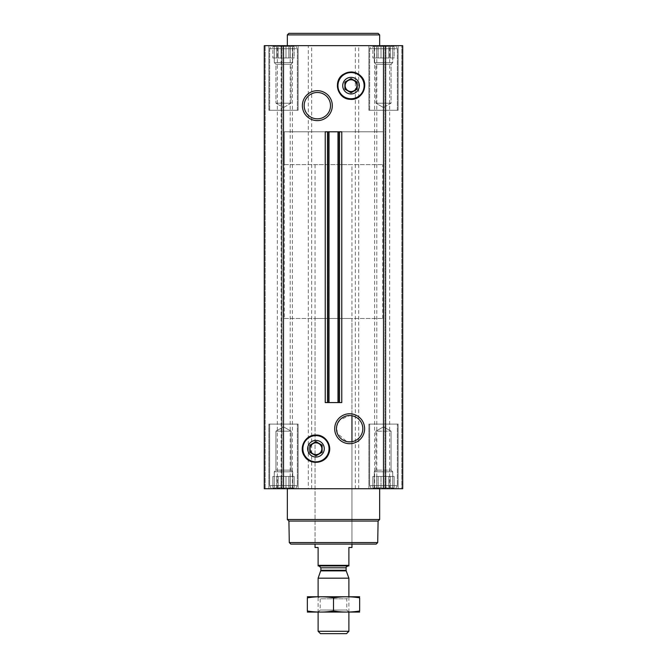 <?xml version="1.0" encoding="UTF-8"?>
<svg xmlns="http://www.w3.org/2000/svg" width="667" height="667" viewBox="0 0 667 667"><rect width="100%" height="100%" fill="white"/><g stroke="black" fill="none" stroke-linecap="round" stroke-linejoin="round"><path stroke-width="0.5" stroke-dasharray="3.33 2.5" d="M351.959 164.632L315.041 164.632L351.959 164.632L351.959 415.758A13.182 13.182 0 0 1 351.959 441.704L346.715 441.579L337.319 433.342L336.71 426.271L339.811 419.968L349.65 415.549L351.959 415.758L351.959 318.476L315.041 318.476L351.959 318.476M372.111 45.656L394.881 45.656L372.111 45.656L394.881 45.656L372.111 45.656L374.27 46.715L372.111 45.656M374.27 46.073L374.27 46.715L374.27 46.073L376.738 46.715L372.845 46.073L374.27 46.715L374.27 46.073L376.738 46.715L378.172 46.073L376.738 46.715L374.27 46.073L374.27 57.962L374.27 46.715L374.27 57.962L372.845 57.962L372.845 46.073L372.845 57.962L376.738 57.962L376.738 46.715L378.172 46.073L381.024 46.715L378.172 46.073L376.738 46.715L376.738 57.962L378.172 57.962L378.172 46.073L381.024 46.715L383.5 46.073L381.024 46.715L378.172 46.073L378.172 57.962L381.024 57.962L381.024 46.715L383.5 46.073L385.976 46.715L383.5 46.073L381.024 46.715L381.024 57.962L383.5 57.962L383.5 46.073L385.976 46.715L388.828 46.073L385.976 46.715L383.5 46.073L383.5 57.962L385.976 57.962L385.976 46.715L388.828 46.073L390.253 46.715L388.828 46.073L385.976 46.715L385.976 57.962L388.828 57.962L388.828 46.073L390.253 46.715L392.73 46.073L390.253 46.715L388.828 46.073L388.828 57.962L390.253 57.962L390.253 46.715L392.73 46.073L392.73 46.715L392.73 46.073L390.253 46.715L390.253 57.962L392.73 57.962L392.73 46.073L392.73 46.715L394.155 46.073L392.73 46.715L392.73 57.962L392.73 46.715L394.155 46.073L392.73 46.715L392.73 57.962L394.155 57.962L394.155 46.073L394.881 45.656L394.155 46.073L394.155 57.962L374.27 57.962L374.27 46.073L374.27 57.962L392.73 57.962L374.27 57.962L374.27 46.715L374.27 57.962L372.845 57.962L376.738 57.962L376.738 46.715L376.738 57.962L378.172 57.962L378.172 46.073L378.172 57.962L381.024 57.962L381.024 46.715L381.024 57.962L383.5 57.962L383.5 46.073L383.5 57.962L385.976 57.962L385.976 46.715L385.976 57.962L388.828 57.962L388.828 46.073L388.828 57.962L390.253 57.962L390.253 46.715L390.253 57.962L392.73 57.962L392.73 46.073L392.73 57.962L392.73 46.715L392.73 57.962L394.155 57.962L374.27 57.962L374.27 46.073M272.119 45.656L294.889 45.656L272.119 45.656L294.889 45.656L272.119 45.656L274.27 46.715L272.119 45.656M274.27 46.073L274.27 46.715L274.27 46.073L276.747 46.715L272.845 46.073L274.27 46.715L274.27 46.073L276.747 46.715L278.172 46.073L276.747 46.715L274.27 46.073L274.27 57.962L274.27 46.715L274.27 57.962L272.845 57.962L272.845 46.073L272.845 57.962L276.747 57.962L276.747 46.715L278.172 46.073L281.024 46.715L278.172 46.073L276.747 46.715L276.747 57.962L278.172 57.962L278.172 46.073L281.024 46.715L283.5 46.073L281.024 46.715L278.172 46.073L278.172 57.962L281.024 57.962L281.024 46.715L283.5 46.073L285.976 46.715L283.5 46.073L281.024 46.715L281.024 57.962L283.5 57.962L283.5 46.073L285.976 46.715L288.828 46.073L285.976 46.715L283.5 46.073L283.5 57.962L285.976 57.962L285.976 46.715L288.828 46.073L290.262 46.715L288.828 46.073L285.976 46.715L285.976 57.962L288.828 57.962L288.828 46.073L290.262 46.715L292.73 46.073L290.262 46.715L288.828 46.073L288.828 57.962L290.262 57.962L290.262 46.715L292.73 46.073L292.73 46.715L292.73 46.073L290.262 46.715L290.262 57.962L292.73 57.962L292.73 46.073L292.73 46.715L294.155 46.073L292.73 46.715L292.73 57.962L292.73 46.715L294.155 46.073L292.73 46.715L292.73 57.962L294.155 57.962L294.155 46.073L294.889 45.656L294.155 46.073L294.155 57.962L274.27 57.962L274.27 46.073L274.27 57.962L292.73 57.962L274.27 57.962L274.27 46.715L274.27 57.962L272.845 57.962L276.747 57.962L276.747 46.715L276.747 57.962L278.172 57.962L278.172 46.073L278.172 57.962L281.024 57.962L281.024 46.715L281.024 57.962L283.5 57.962L283.5 46.073L283.5 57.962L285.976 57.962L285.976 46.715L285.976 57.962L288.828 57.962L288.828 46.073L288.828 57.962L290.262 57.962L290.262 46.715L290.262 57.962L292.73 57.962L292.73 46.073L292.73 57.962L292.73 46.715L292.73 57.962L294.155 57.962L274.27 57.962L274.27 46.073M315.958 435.643A13.09 13.09 0 0 1 327.297 455.269A13.09 13.09 0 0 1 304.627 455.269A13.09 13.09 0 0 1 315.958 435.643M325.229 131.808L341.771 131.808M325.229 402.576L341.771 402.576M351.042 72.57A13.09 13.09 0 0 1 362.373 92.204A13.09 13.09 0 0 1 339.703 92.204A13.09 13.09 0 0 1 351.042 72.57M268.884 45.656L298.116 45.656L268.884 45.656L298.116 45.656L268.884 45.656L268.884 110.272L298.116 110.272L268.884 110.272L298.116 110.272L268.884 110.272L268.884 45.656M368.884 45.656L398.116 45.656L368.884 45.656L398.116 45.656L368.884 45.656L368.884 110.272L398.116 110.272L368.884 110.272L398.116 110.272L368.884 110.272L368.884 45.656M379.656 45.656L287.344 45.656L379.656 45.656M401.826 45.656L385.893 45.656L401.826 45.656L401.826 488.728L384.992 488.728L402.726 488.728L401.826 488.728L401.826 45.656M385.893 45.656L389.653 45.656L384.992 45.656L385.893 45.656L385.893 488.728L385.893 45.656M383.5 45.656L402.726 45.656L402.726 488.728L402.726 45.656L402.726 488.728L383.5 488.728L383.5 45.656L264.274 45.656L265.174 45.656L264.274 45.656L264.274 488.728L308.304 488.728L308.304 45.656M281.107 45.656L265.174 45.656L282.008 45.656L277.347 45.656L282.008 45.656L281.107 45.656L281.107 488.728L281.107 45.656M378.172 488.311L381.024 487.677L378.172 488.311L376.738 487.677L378.172 488.311L381.024 487.677L383.5 488.311L381.024 487.677L374.27 488.311L376.738 487.677L378.172 488.311L378.172 476.421L394.155 476.421L372.845 476.421L394.155 476.421L376.738 476.421L378.172 476.421L378.172 488.311M374.27 487.677L374.27 488.311L374.27 487.677L372.845 488.311L376.738 487.677L374.27 488.311L374.27 487.677L372.111 488.728L394.881 488.728L372.111 488.728L394.881 488.728L372.111 488.728L374.27 487.677L374.27 471.802L392.73 471.802L374.27 471.802L392.73 471.802L374.27 471.802L375.938 470.143L375.938 431.19L391.062 431.19L375.938 431.19L391.062 431.19L375.938 431.19L375.938 470.143L391.062 470.143L375.938 470.143L391.062 470.143L375.938 470.143L374.27 471.802L374.27 476.421L372.845 476.421L392.73 476.421L374.27 476.421L374.27 487.677M385.976 487.677L383.5 488.311L385.976 487.677L388.828 488.311L385.976 487.677L383.5 488.311L381.024 487.677L383.5 488.311L385.976 487.677L388.828 488.311L390.253 487.677L388.828 488.311L385.976 487.677L385.976 476.421L385.976 487.677M392.73 488.311L390.253 487.677L392.73 488.311L392.73 487.677L392.73 488.311L390.253 487.677L388.828 488.311L390.253 487.677L394.155 488.311L392.73 487.677L392.73 488.311L392.73 471.802L391.062 470.143L391.062 431.19L383.5 426.822L391.062 431.19L391.062 470.143L392.73 471.802L392.73 487.677L394.155 488.311L392.73 487.677L392.73 476.421L392.73 488.311M278.172 488.311L281.024 487.677L278.172 488.311L276.747 487.677L278.172 488.311L281.024 487.677L283.5 488.311L281.024 487.677L274.27 488.311L276.747 487.677L278.172 488.311L278.172 476.421L294.155 476.421L272.845 476.421L294.155 476.421L276.747 476.421L278.172 476.421L278.172 488.311M274.27 487.677L274.27 488.311L274.27 487.677L272.845 488.311L276.747 487.677L274.27 488.311L274.27 487.677L272.119 488.728L294.889 488.728L272.119 488.728L294.889 488.728L272.119 488.728L274.27 487.677L274.27 476.421L272.845 476.421L292.73 476.421L274.27 476.421L274.27 471.802L292.73 471.802L274.27 471.802L292.73 471.802L274.27 471.802L275.938 470.143L275.938 431.19L291.062 431.19L275.938 431.19L291.062 431.19L275.938 431.19L275.938 470.143L291.062 470.143L275.938 470.143L291.062 470.143L275.938 470.143L274.27 471.802L274.27 487.677M285.976 487.677L283.5 488.311L285.976 487.677L288.828 488.311L285.976 487.677L283.5 488.311L281.024 487.677L283.5 488.311L285.976 487.677L288.828 488.311L290.262 487.677L288.828 488.311L285.976 487.677L285.976 476.421L285.976 487.677M292.73 488.311L290.262 487.677L292.73 488.311L292.73 487.677L292.73 488.311L290.262 487.677L288.828 488.311L290.262 487.677L294.155 488.311L292.73 487.677L292.73 488.311L292.73 471.802L291.062 470.143L291.062 431.19L283.5 426.822L291.062 431.19L291.062 470.143L292.73 471.802L292.73 487.677L294.155 488.311L292.73 487.677L292.73 476.421L292.73 488.311M339.52 131.808L338.703 131.808L338.694 402.576L338.694 131.808L339.528 131.808M327.48 402.576L328.297 402.576L328.297 131.808L328.306 402.576L327.472 402.576M268.884 488.728L298.116 488.728L268.884 488.728L298.116 488.728L268.884 488.728L268.884 424.112L298.116 424.112L268.884 424.112L298.116 424.112L268.884 424.112L268.884 488.728M368.884 488.728L398.116 488.728L368.884 488.728L398.116 488.728L368.884 488.728L368.884 424.112L398.116 424.112L368.884 424.112L398.116 424.112L368.884 424.112L368.884 488.728M287.344 488.728L379.656 488.728L287.344 488.728M281.766 488.728L277.347 488.728L281.766 488.728L281.766 45.656L281.766 488.728M383.5 488.728L308.304 488.728M385.234 488.728L389.653 488.728L385.234 488.728L385.234 45.656L385.234 488.728M264.274 488.728L264.274 45.656L264.274 488.728M376.171 544.114L290.829 544.114M315.041 164.632L315.041 544.114L351.959 544.114L315.041 544.114L315.041 318.476M377.714 542.571L289.286 542.571M378.089 521.06L288.911 521.06M379.656 519.501L287.344 519.501M315.958 440.42A8.304 8.304 0 0 1 323.153 452.885A8.304 8.304 0 0 1 308.771 452.885A8.304 8.304 0 0 1 315.958 440.42M309.805 445.172L309.805 452.284L315.85 455.769M315.958 441.621L309.922 445.114M322.119 452.284L322.119 445.172L316.075 441.687M315.958 455.836L322.003 452.343M369.651 424.112L397.349 424.112L369.651 424.112L397.349 424.112L369.651 424.112L369.651 485.651L397.349 485.651L369.651 485.651L397.349 485.651L369.651 485.651L369.651 424.112M269.651 424.112L297.349 424.112L269.651 424.112L297.349 424.112L269.651 424.112L269.651 485.651L297.349 485.651L269.651 485.651L297.349 485.651L269.651 485.651L269.651 424.112M371.427 488.728L395.573 488.728L371.427 488.728L369.651 485.651L371.427 488.728L395.573 488.728L371.427 488.728M271.427 488.728L295.573 488.728L271.427 488.728L269.651 485.651L271.427 488.728L295.573 488.728L271.427 488.728M372.845 488.311L372.845 476.421L372.845 488.311M376.738 487.677L376.738 476.421L376.738 487.677M381.024 487.677L381.024 476.421L381.024 487.677M383.5 488.311L383.5 476.421L383.5 488.311M388.828 488.311L388.828 476.421L388.828 488.311M390.253 487.677L390.253 476.421L390.253 487.677M394.155 488.311L394.155 476.421L394.155 488.311L394.881 488.728L394.155 488.311M272.845 488.311L272.845 476.421L272.845 488.311M276.747 487.677L276.747 476.421L276.747 487.677M281.024 487.677L281.024 476.421L281.024 487.677M283.5 488.311L283.5 476.421L283.5 488.311M288.828 488.311L288.828 476.421L288.828 488.311M290.262 487.677L290.262 476.421L290.262 487.677M294.155 488.311L294.155 476.421L294.155 488.311L294.889 488.728L294.155 488.311M274.27 488.311L274.27 476.421L274.27 488.311M374.27 488.311L374.27 476.421L374.27 488.311M379.656 34.892L287.344 34.892M378.114 33.35L288.886 33.35M317.35 92.48A13.182 13.182 0 0 1 328.756 112.248A13.182 13.182 0 0 1 305.936 112.248A13.182 13.182 0 0 1 317.35 92.48M351.042 77.347A8.304 8.304 0 0 1 358.229 89.812A8.304 8.304 0 0 1 343.847 89.812A8.304 8.304 0 0 1 351.042 77.347M344.881 82.108L344.881 89.211M351.042 78.548L344.997 82.041M357.195 89.211L357.195 82.108M351.042 92.763L357.078 89.27M369.651 110.272L397.349 110.272L369.651 110.272L397.349 110.272L369.651 110.272L369.651 48.733L397.349 48.733L369.651 48.733L397.349 48.733L369.651 48.733L371.427 45.656L395.573 45.656L371.427 45.656L395.573 45.656L371.427 45.656L369.651 48.733L369.651 110.272M269.651 110.272L297.349 110.272L269.651 110.272L297.349 110.272L269.651 110.272L269.651 48.733L297.349 48.733L269.651 48.733L297.349 48.733L269.651 48.733L271.427 45.656L295.573 45.656L271.427 45.656L295.573 45.656L271.427 45.656L269.651 48.733L269.651 110.272M375.938 103.193L391.062 103.193L375.938 103.193L375.938 64.249L391.062 64.249L375.938 64.249L374.27 62.581L392.73 62.581L374.27 62.581L374.27 57.962L392.73 57.962L374.27 57.962L374.27 62.581L392.73 62.581L374.27 62.581L375.938 64.249L391.062 64.249L375.938 64.249L375.938 103.193L391.062 103.193L375.938 103.193L383.5 107.562L375.938 103.193M275.938 103.193L291.062 103.193L275.938 103.193L275.938 64.249L291.062 64.249L275.938 64.249L274.27 62.581L292.73 62.581L274.27 62.581L274.27 57.962L292.73 57.962L274.27 57.962L274.27 62.581L292.73 62.581L274.27 62.581L275.938 64.249L291.062 64.249L275.938 64.249L275.938 103.193L291.062 103.193L275.938 103.193L283.5 107.562L275.938 103.193M284.267 318.476L382.733 318.476L284.267 318.476L284.267 131.808L382.733 131.808L284.267 131.808L382.733 131.808L284.267 131.808L284.267 164.632L382.733 164.632L284.267 164.632M318.117 565.341L348.883 565.341L348.883 565.958L318.117 565.958L318.117 547.499L315.041 547.499M319.043 565.958L347.957 565.958L319.043 565.958M348.883 565.341L348.883 547.499L351.959 547.499M346.523 633.65L320.477 633.65M348.883 631.29L318.117 631.29M348.883 578.181L318.117 578.181M307.504 596.732L348.883 596.732L318.117 596.732L320.193 598.808L346.807 598.808L320.193 598.808L320.193 610.03L346.807 610.03L320.193 610.03L318.117 612.114L348.883 612.114L318.117 612.114L318.117 596.732L359.496 596.732M359.655 597.849C359.655 596.423 359.655 596.423 359.655 597.849C350.934 596.423 342.221 596.423 333.5 597.849C324.779 596.423 316.066 596.423 307.345 597.849C307.345 596.423 307.345 596.423 307.345 597.849L307.345 610.989C307.345 612.414 307.345 612.414 307.345 610.989C316.066 612.414 324.779 612.414 333.5 610.989C342.221 612.414 350.934 612.414 359.655 610.989C359.655 612.414 359.655 612.414 359.655 610.989L359.655 597.849M333.5 597.849L333.5 610.989M307.504 612.114L359.496 612.114M265.174 488.728L265.174 45.656L265.174 488.728M283.5 488.728L283.5 45.656M290.195 488.728L290.195 45.656M292.371 488.728L292.371 45.656M311.672 488.728L311.672 45.656M355.328 488.728L355.328 45.656M358.696 488.728L358.696 45.656M374.629 488.728L374.629 45.656M376.805 488.728L376.805 45.656M346.223 570.877L320.777 570.877M346.115 570.252L320.885 570.252M346.115 567.809L320.885 567.809M282.008 488.728L282.008 45.656L282.008 488.728M277.347 488.728L277.347 45.656M384.992 488.728L384.992 45.656L384.992 488.728M389.653 488.728L389.653 45.656M398.116 488.728L398.116 424.112L398.116 488.728M298.116 488.728L298.116 424.112L298.116 488.728M395.573 488.728L397.349 485.651L397.349 424.112L397.349 485.651L395.573 488.728M295.573 488.728L297.349 485.651L297.349 424.112L297.349 485.651L295.573 488.728M383.5 426.822L375.938 431.19L383.5 426.822M283.5 426.822L275.938 431.19L283.5 426.822M398.116 110.272L398.116 45.656L398.116 110.272M298.116 110.272L298.116 45.656L298.116 110.272M397.349 110.272L397.349 48.733L395.573 45.656L397.349 48.733L397.349 110.272M297.349 110.272L297.349 48.733L295.573 45.656L297.349 48.733L297.349 110.272M383.5 107.562L391.062 103.193L391.062 64.249L392.73 62.581L392.73 57.962L392.73 62.581L391.062 64.249L391.062 103.193L383.5 107.562M283.5 107.562L291.062 103.193L291.062 64.249L292.73 62.581L292.73 57.962L292.73 62.581L291.062 64.249L291.062 103.193L283.5 107.562M351.959 544.114L351.959 441.704L351.959 544.114M382.733 318.476L382.733 164.632M348.883 612.114L348.883 596.732L346.807 598.808L346.807 610.03L348.883 612.114"/><path stroke-width="1" d="M349.65 415.549A13.182 13.182 0 0 1 361.064 435.318A13.182 13.182 0 0 1 338.244 435.318A13.182 13.182 0 0 1 349.65 415.549M351.959 441.704L351.959 415.758L351.959 441.704M349.65 413.765A14.966 14.966 0 0 1 362.615 436.21A14.966 14.966 0 0 1 336.693 436.21A14.966 14.966 0 0 1 349.65 413.765M283.5 488.728L402.726 488.728L402.726 45.656L264.274 45.656L264.274 488.728L283.5 488.728L283.5 45.656M317.35 90.687A14.966 14.966 0 0 1 330.307 113.14A14.966 14.966 0 0 1 304.385 113.14A14.966 14.966 0 0 1 317.35 90.687M329.014 402.576L339.528 402.576L339.528 131.808L339.52 402.576L341.771 402.576L341.771 131.808L327.472 131.808L327.48 402.576L327.472 131.808L325.229 131.808L325.229 402.576L329.014 402.576L329.014 131.808M377.714 542.571L289.286 542.571L290.829 544.114L376.171 544.114L377.714 542.571L378.089 521.06L379.656 519.501L379.656 488.728M289.286 542.571L288.911 521.06L378.089 521.06M288.911 521.06L287.344 519.501L379.656 519.501M287.344 519.501L287.344 488.728M315.958 440.42A8.304 8.304 0 0 1 323.153 452.885A8.304 8.304 0 0 1 308.771 452.885A8.304 8.304 0 0 1 315.958 440.42M309.922 445.114L315.958 441.621L322.119 445.172L322.119 452.284L315.958 455.836L309.805 452.284L309.805 445.172M315.958 442.855A5.878 5.878 0 0 1 321.052 451.667A5.878 5.878 0 0 1 310.872 451.667A5.878 5.878 0 0 1 315.958 442.855M287.344 45.656L287.344 34.892L379.656 34.892L379.656 45.656M287.344 34.892L288.886 33.35L378.114 33.35L379.656 34.892M317.35 92.48A13.182 13.182 0 0 1 328.756 112.248A13.182 13.182 0 0 1 305.936 112.248A13.182 13.182 0 0 1 317.35 92.48M351.042 77.347A8.304 8.304 0 0 1 358.229 89.812A8.304 8.304 0 0 1 343.847 89.812A8.304 8.304 0 0 1 351.042 77.347M344.997 82.041L351.042 78.548L357.195 82.108L351.042 78.548M357.078 89.27L351.042 92.763L344.881 89.211L351.042 92.763M344.881 89.211L344.881 82.108M357.195 82.108L357.195 89.211M351.042 79.782A5.878 5.878 0 0 1 356.128 88.594A5.878 5.878 0 0 1 345.948 88.594A5.878 5.878 0 0 1 351.042 79.782M348.883 565.341L318.117 565.341L318.117 565.958L348.883 565.958L348.883 547.499L351.959 547.499L351.959 544.114M318.117 565.341L318.117 547.499L315.041 547.499L315.041 544.114M348.883 631.29L318.117 631.29L320.477 633.65L346.523 633.65L348.883 631.29L348.883 612.114M318.117 596.732L318.117 578.181L348.883 578.181L348.883 596.732M318.117 631.29L318.117 612.114M319.043 565.958L320.885 567.809L320.885 570.252L318.117 578.181M359.655 596.765L307.345 596.765M359.655 597.849C359.655 596.423 359.655 596.423 359.655 597.849L359.655 610.989C359.655 612.414 359.655 612.414 359.655 610.989C350.934 612.414 342.221 612.414 333.5 610.989C324.779 612.414 316.066 612.414 307.345 610.989C307.345 612.414 307.345 612.414 307.345 610.989L307.345 597.849C307.345 596.423 307.345 596.423 307.345 597.849C316.066 596.423 324.779 596.423 333.5 597.849C342.221 596.423 350.934 596.423 359.655 597.849M333.5 597.849L333.5 610.989M359.655 612.073L307.345 612.073M383.5 488.728L383.5 45.656M337.986 402.576L337.986 131.808M315.958 435.643A13.09 13.09 0 0 1 327.297 455.269A13.09 13.09 0 0 1 304.627 455.269A13.09 13.09 0 0 1 315.958 435.643M315.958 435.376A13.357 13.357 0 0 1 327.53 455.403A13.357 13.357 0 0 1 304.394 455.403A13.357 13.357 0 0 1 315.958 435.376M315.958 435.109A13.623 13.623 0 0 1 327.755 455.536A13.623 13.623 0 0 1 304.169 455.536A13.623 13.623 0 0 1 315.958 435.109M351.042 72.57A13.09 13.09 0 0 1 362.373 92.204A13.09 13.09 0 0 1 339.703 92.204A13.09 13.09 0 0 1 351.042 72.57M351.042 72.303A13.357 13.357 0 0 1 362.606 92.338A13.357 13.357 0 0 1 339.47 92.338A13.357 13.357 0 0 1 351.042 72.303M351.042 72.036A13.623 13.623 0 0 1 362.831 92.471A13.623 13.623 0 0 1 339.245 92.471A13.623 13.623 0 0 1 351.042 72.036M320.777 570.877L346.223 570.877L348.883 578.181M320.885 570.252L346.115 570.252L346.223 570.877M320.885 567.809L346.115 567.809C345.581 567.559 346.198 566.942 347.957 565.958M315.958 435.026C305.578 434.534 298.416 447.565 304.394 456.07C309.63 465.266 324.804 464.074 328.539 454.169C332.666 445.631 325.446 434.634 315.958 435.026M351.042 71.953L343.338 74.32C332.733 80.707 337.385 98.808 349.75 99.3C361.989 101.134 369.943 84.225 360.73 75.971C358.029 73.345 354.802 72.011 351.042 71.953M346.115 570.252L346.115 567.809"/></g></svg>
